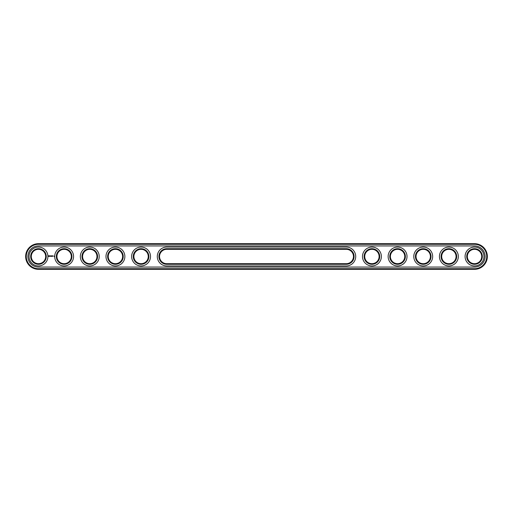 <?xml version="1.0" encoding="UTF-8"?>
<svg xmlns="http://www.w3.org/2000/svg" width="513" height="513" viewBox="0 0 513 513"><rect width="100%" height="100%" fill="white"/><g stroke="black" fill="none" stroke-linecap="round" stroke-linejoin="round"><path stroke-width="0.77" d="M474.525 269.325A12.825 12.825 0 0 0 487.35 256.5A12.825 12.825 0 0 0 474.525 243.675L38.475 243.675A12.825 12.825 0 0 0 25.65 256.5A12.825 12.825 0 0 0 38.475 269.325L474.525 269.325L474.525 268.709A12.209 12.209 0 0 0 486.734 256.5A12.209 12.209 0 0 0 474.525 244.291L38.475 244.291A12.209 12.209 0 0 0 26.266 256.5A12.209 12.209 0 0 0 38.475 268.709L474.525 268.709M474.525 267.068A10.568 10.568 0 0 0 485.093 256.5A10.568 10.568 0 0 0 474.525 245.932L38.475 245.932A10.568 10.568 0 0 0 27.907 256.5A10.568 10.568 0 0 0 38.475 267.068L474.525 267.068M166.725 263.682L346.275 263.682A7.182 7.182 0 0 0 353.457 256.5A7.182 7.182 0 0 0 346.275 249.318L166.725 249.318A7.182 7.182 0 0 0 159.543 256.5A7.182 7.182 0 0 0 166.725 263.682L166.725 264.298A7.798 7.798 0 0 1 158.927 256.5A7.798 7.798 0 0 1 166.725 248.702L166.725 249.318M390.393 256.5A7.182 7.182 0 0 1 401.166 250.28A7.182 7.182 0 0 1 401.166 262.72A7.182 7.182 0 0 1 390.393 256.5M467.343 256.5A7.182 7.182 0 0 1 478.116 250.28A7.182 7.182 0 0 1 478.116 262.72A7.182 7.182 0 0 1 467.343 256.5M441.693 256.5A7.182 7.182 0 0 1 452.466 250.28A7.182 7.182 0 0 1 452.466 262.72A7.182 7.182 0 0 1 441.693 256.5M416.043 256.5A7.182 7.182 0 0 1 426.816 250.28A7.182 7.182 0 0 1 426.816 262.72A7.182 7.182 0 0 1 416.043 256.5M364.743 256.5A7.182 7.182 0 0 1 375.516 250.28A7.182 7.182 0 0 1 375.516 262.72A7.182 7.182 0 0 1 364.743 256.5M82.593 256.5A7.182 7.182 0 0 1 93.366 250.28A7.182 7.182 0 0 1 93.366 262.72A7.182 7.182 0 0 1 82.593 256.5M56.943 256.5A7.182 7.182 0 0 1 67.716 250.28A7.182 7.182 0 0 1 67.716 262.72A7.182 7.182 0 0 1 56.943 256.5M31.293 256.5A7.182 7.182 0 0 1 42.066 250.28A7.182 7.182 0 0 1 42.066 262.72A7.182 7.182 0 0 1 31.293 256.5M133.893 256.5A7.182 7.182 0 0 1 144.666 250.28A7.182 7.182 0 0 1 144.666 262.72A7.182 7.182 0 0 1 133.893 256.5M108.243 256.5A7.182 7.182 0 0 1 119.016 250.28A7.182 7.182 0 0 1 119.016 262.72A7.182 7.182 0 0 1 108.243 256.5M346.275 249.318L346.275 248.702A7.798 7.798 0 0 1 354.073 256.5A7.798 7.798 0 0 1 346.275 264.298L166.725 264.298M346.275 248.702L166.725 248.702M389.777 256.5A7.798 7.798 0 0 1 401.474 249.748A7.798 7.798 0 0 1 401.474 263.252A7.798 7.798 0 0 1 389.777 256.5M466.727 256.5A7.798 7.798 0 0 1 478.424 249.748A7.798 7.798 0 0 1 478.424 263.252A7.798 7.798 0 0 1 466.727 256.5M441.077 256.5A7.798 7.798 0 0 1 452.774 249.748A7.798 7.798 0 0 1 452.774 263.252A7.798 7.798 0 0 1 441.077 256.5M415.427 256.5A7.798 7.798 0 0 1 427.124 249.748A7.798 7.798 0 0 1 427.124 263.252A7.798 7.798 0 0 1 415.427 256.5M364.127 256.5A7.798 7.798 0 0 1 375.824 249.748A7.798 7.798 0 0 1 375.824 263.252A7.798 7.798 0 0 1 364.127 256.5M81.977 256.5A7.798 7.798 0 0 1 93.674 249.748A7.798 7.798 0 0 1 93.674 263.252A7.798 7.798 0 0 1 81.977 256.5M56.327 256.5A7.798 7.798 0 0 1 68.024 249.748A7.798 7.798 0 0 1 68.024 263.252A7.798 7.798 0 0 1 56.327 256.5M30.677 256.5A7.798 7.798 0 0 1 42.374 249.748A7.798 7.798 0 0 1 42.374 263.252A7.798 7.798 0 0 1 30.677 256.5M133.277 256.5A7.798 7.798 0 0 1 144.974 249.748A7.798 7.798 0 0 1 144.974 263.252A7.798 7.798 0 0 1 133.277 256.5M107.627 256.5A7.798 7.798 0 0 1 119.324 249.748A7.798 7.798 0 0 1 119.324 263.252A7.798 7.798 0 0 1 107.627 256.5M53.839 256.064L54.025 256.462L53.839 256.064M48.857 255.615L48.562 256.276L49.222 256.571L49.517 255.91L48.857 255.615M49.787 255.891L50.203 256.301L49.787 255.891M50.287 255.872L50.479 256.372L50.691 255.846L50.287 255.872M50.806 255.814L51.12 256.372L50.806 255.814M51.717 255.827L51.518 256.16L51.262 255.846L51.294 256.372L51.326 255.955L51.775 256.34L51.717 255.827M52.243 255.814L51.935 256.372L52.243 255.814M52.403 255.814L52.403 256.372L52.403 255.814M52.916 255.814L52.602 256.372L52.916 255.814M346.275 265.939A9.439 9.439 0 0 0 355.714 256.5A9.439 9.439 0 0 0 346.275 247.061L166.725 247.061A9.439 9.439 0 0 0 157.286 256.5A9.439 9.439 0 0 0 166.725 265.939L346.275 265.939M388.136 256.5A9.439 9.439 0 0 1 402.295 248.324A9.439 9.439 0 0 1 402.295 264.676A9.439 9.439 0 0 1 388.136 256.5M465.086 256.5A9.439 9.439 0 0 1 479.245 248.324A9.439 9.439 0 0 1 479.245 264.676A9.439 9.439 0 0 1 465.086 256.5M439.436 256.5A9.439 9.439 0 0 1 453.595 248.324A9.439 9.439 0 0 1 453.595 264.676A9.439 9.439 0 0 1 439.436 256.5M413.786 256.5A9.439 9.439 0 0 1 427.945 248.324A9.439 9.439 0 0 1 427.945 264.676A9.439 9.439 0 0 1 413.786 256.5M362.486 256.5A9.439 9.439 0 0 1 376.645 248.324A9.439 9.439 0 0 1 376.645 264.676A9.439 9.439 0 0 1 362.486 256.5M80.336 256.5A9.439 9.439 0 0 1 94.495 248.324A9.439 9.439 0 0 1 94.495 264.676A9.439 9.439 0 0 1 80.336 256.5M54.686 256.5A9.439 9.439 0 0 1 68.845 248.324A9.439 9.439 0 0 1 68.845 264.676A9.439 9.439 0 0 1 54.686 256.5M29.036 256.5A9.439 9.439 0 0 1 43.195 248.324A9.439 9.439 0 0 1 43.195 264.676A9.439 9.439 0 0 1 29.036 256.5M131.636 256.5A9.439 9.439 0 0 1 145.795 248.324A9.439 9.439 0 0 1 145.795 264.676A9.439 9.439 0 0 1 131.636 256.5M105.986 256.5A9.439 9.439 0 0 1 120.145 248.324A9.439 9.439 0 0 1 120.145 264.676A9.439 9.439 0 0 1 105.986 256.5M49.043 255.84L49.043 256.346L49.043 255.84M474.525 243.675L474.525 244.291M38.475 269.325L38.475 268.709M38.475 243.675L38.475 244.291M346.275 263.682L346.275 264.298"/></g></svg>
